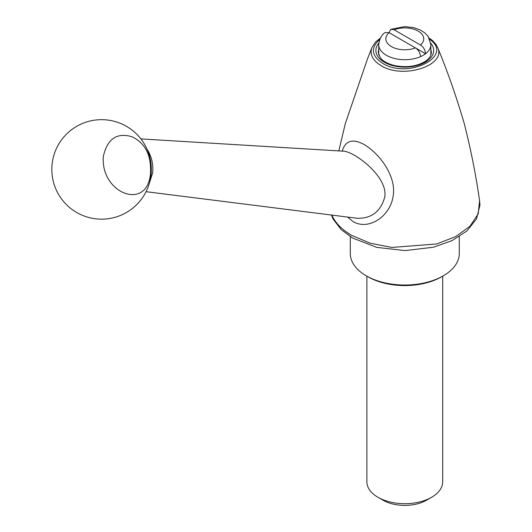 <?xml version="1.0" encoding="UTF-8"?>
<svg xmlns="http://www.w3.org/2000/svg" width="532" height="532" viewBox="0 0 532 532"><rect width="100%" height="100%" fill="white"/><g stroke="black" fill="none" stroke-linecap="round" stroke-linejoin="round"><path stroke-width="0.8" d="M350.302 236.647L350.302 253.558A54.49 31.461 0 0 0 366.262 275.802L367.931 276.773A52.123 30.091 0 0 0 441.646 276.773L443.322 275.802A54.49 31.461 0 0 0 459.276 253.558L459.276 236.647M442.697 276.168L442.697 481.812A37.905 21.885 180 0 1 431.592 497.287A37.905 21.885 180 0 1 377.986 497.287A37.905 21.885 180 0 1 366.887 481.812L366.887 276.168M426.564 500.193L431.592 497.287A37.905 21.885 180 0 1 431.592 497.294L426.564 500.193A30.796 17.782 180 0 1 383.013 500.193L377.986 497.287M378.731 55.002L378.731 44.648C379.462 38.796 381.624 34.746 385.215 32.512L389.111 32.698L415.439 47.9C418.518 49.995 420.214 52.907 420.533 56.638A26.061 15.042 0 0 0 425.56 53.739L415.465 47.913M389.085 32.678L390.774 29.293L394.139 29.799L420.466 44.994A18.953 10.939 0 0 0 418.192 31.109A18.953 10.939 0 0 0 394.139 29.799M430.847 55.002L430.847 44.648A26.061 15.042 0 0 1 425.56 53.739C425.248 50.015 423.552 47.102 420.466 44.994M147.045 149.213C151.487 156.049 153.376 163.843 152.724 172.601L149.226 183.726M146.067 191.686L357.311 218.293C371.815 218.532 381.005 211.27 384.889 196.521L385.028 193.801C384.629 174.03 354.492 152.292 344.157 151.228L343.712 151.201M366.262 275.802A54.49 31.461 0 0 0 443.322 275.802M150.443 174.23C151.64 155.783 145.522 143.308 132.096 136.791C117 132.269 107.424 138.739 103.374 156.202C100.036 192.637 146.44 211.709 150.443 174.23M342.236 151.115C345.348 140.608 352.556 138.367 363.855 144.378C380.34 154.134 396.792 177.023 393.068 196.501C390.302 215.746 369.301 230.901 353.135 221.645L347.522 217.063M331.862 215.088C335.227 222.855 341.83 229.618 351.672 235.37L370.179 243.197L391.871 247.427L436.732 243.955L455.724 236.58L469.982 226.246L478.188 213.924L479.591 200.75C475.974 175.247 470.847 149.472 464.217 123.437C456.429 96.804 447.572 71.501 437.643 47.514C446.641 65.556 402.711 79.62 380.972 65.562C372.599 60.422 369.587 54.404 371.935 47.514L375.545 42.008L380.393 38.098M379.748 39.494C370.458 47.814 371.396 55.74 382.568 63.281C407.958 79.547 454.268 56.199 429.836 39.494M378.731 44.648A26.061 15.042 0 0 0 393.195 58.121A26.061 15.042 0 0 0 420.533 56.638M389.111 32.698A18.953 10.939 0 0 0 391.386 46.583A18.953 10.939 0 0 0 415.439 47.9M378.731 49.503A26.534 15.322 0 0 0 378.259 52.389L380.3 57.775C381.251 59.092 384.343 62.856 394.531 65.556C407.126 67.943 417.667 66.34 426.152 60.754C429.67 58.008 431.399 55.215 431.326 52.389A26.534 15.322 0 0 0 430.847 49.503M378.817 43.132A28.901 16.685 0 0 0 404.792 67.138A28.901 16.685 0 0 0 430.76 43.132M140.88 138.905L344.157 151.228M76.701 212.501A49.749 49.749 0 0 0 151.327 169.415A49.749 49.749 0 0 0 76.708 126.33A49.749 49.749 0 0 0 76.701 212.501M338.811 150.908L345.361 123.437L367.459 58.979L371.935 47.514M429.184 38.098L432.563 40.598L435.981 44.395L437.643 47.514M479.591 200.75L479.95 205.286L476.546 218.871L466.923 230.948L452.153 240.59L433.494 247.214L405.165 250.592L376.789 247.38L352.623 238.057L341.245 229.651L333.238 219.257L331.37 215.028M430.847 44.648L428.194 36.489L424.829 32.884L420.2 29.938L413.929 27.684L404.825 26.6L390.774 29.293"/></g></svg>
